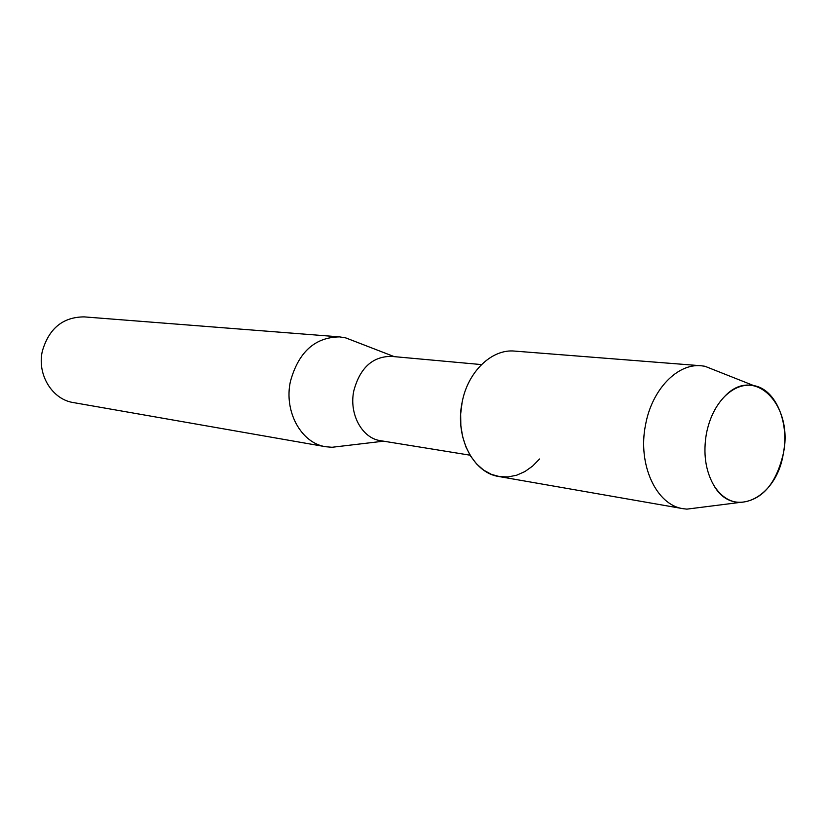<?xml version="1.0" encoding="UTF-8"?>
<svg xmlns="http://www.w3.org/2000/svg" width="826" height="826" viewBox="0 0 826 826"><rect width="100%" height="100%" fill="white"/><g stroke="black" fill="none" stroke-linecap="round" stroke-linejoin="round"><path stroke-width="1.24" d="M706.385 433.733C703.091 453.278 705.445 470.273 713.447 484.728C732.497 519.771 776.44 498.697 783.275 453.815C794.023 405.339 754.417 364.328 724.588 396.521C715.523 405.917 709.451 418.317 706.385 433.733C703.091 453.278 705.445 470.273 713.447 484.728C720.127 495.724 728.635 501.661 738.95 502.549C761.066 501.237 775.841 484.996 783.275 453.815C789.594 422.334 775.604 389.036 753.725 385.597C743.514 383.894 733.798 387.528 724.588 396.521C715.523 405.917 709.451 418.317 706.385 433.733M717.226 371.142L704.929 366.269L701.191 365.763L514.722 351.102C491.852 348.696 467.702 371.731 462.095 402.479L460.66 413.991L460.836 425.504L462.612 436.613L465.926 446.949L470.634 456.159L476.592 463.954L483.582 470.077L491.356 474.351L499.658 476.643L508.207 476.922L516.735 475.187L524.964 471.522L532.656 466.05L539.564 458.977M481.486 364.586L391.214 356.367C372.464 356.502 360.012 367.952 353.838 390.688C348.768 413.95 362.046 438.307 380.559 440.692L470.035 455.188M354.137 341.128L345.857 337.927L339.589 336.884C314.871 337.245 298.475 352.113 290.401 381.509C283.772 411.647 301.325 443.263 325.712 446.732L332.042 447.279L340.849 446.236M339.589 336.884L84.18 316.885C62.859 317.019 48.899 328.48 42.312 351.267C36.933 374.643 52.255 399.485 73.359 402.572L325.712 446.732M701.191 365.763C677.392 363.192 651.807 389.665 645.55 424.843C637.404 464.418 656.288 505.099 683.143 508.692L686.881 509.136L700.004 507.474M462.095 402.479C454.723 437.047 473.102 472.957 498.873 476.519L683.143 508.692M383.584 441.177L332.042 447.279M394.26 356.646L345.857 337.927M738.95 502.549L686.881 509.136M753.725 385.597L704.929 366.269"/></g></svg>
